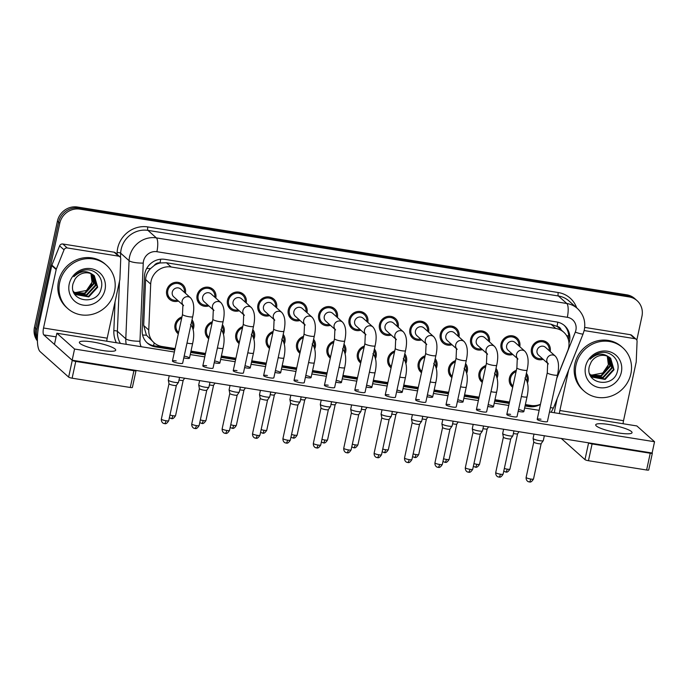 <?xml version="1.0" encoding="UTF-8"?>
<svg xmlns="http://www.w3.org/2000/svg" width="689" height="689" viewBox="0 0 689 689"><rect width="100%" height="100%" fill="white"/><g stroke="black" fill="none" stroke-linecap="round" stroke-linejoin="round"><path stroke-width="1.03" d="M496.011 368.426A9.879 9.284 -48.2 0 1 497.691 376.134A9.879 9.284 -48.2 0 1 497.113 377.942M482.283 382.429A9.879 9.284 -48.2 0 1 481.783 382.007A9.879 9.284 -48.2 0 1 479.027 373.154A9.879 9.284 -48.2 0 1 485.943 365.506M465.609 363.568A9.879 9.284 -48.2 0 1 467.288 371.276A9.879 9.284 -48.2 0 1 466.72 373.085M451.889 377.563A9.879 9.284 -48.2 0 1 451.381 377.15A9.879 9.284 -48.2 0 1 448.634 368.296A9.879 9.284 -48.2 0 1 455.541 360.648M435.215 358.711A9.879 9.284 -48.2 0 1 436.886 366.419A9.879 9.284 -48.2 0 1 436.318 368.227M421.487 372.706A9.879 9.284 -48.2 0 1 420.988 372.293A9.879 9.284 -48.2 0 1 418.232 363.439A9.879 9.284 -48.2 0 1 425.147 355.791M404.813 353.853A9.879 9.284 -48.2 0 1 406.493 361.561A9.879 9.284 -48.2 0 1 405.916 363.37M391.085 367.848A9.879 9.284 -48.2 0 1 390.585 367.435A9.879 9.284 -48.2 0 1 387.838 358.581A9.879 9.284 -48.2 0 1 394.745 350.934M374.411 348.987A9.879 9.284 -48.2 0 1 376.091 356.704A9.879 9.284 -48.2 0 1 375.522 358.504M360.692 362.991A9.879 9.284 -48.2 0 1 360.192 362.578A9.879 9.284 -48.2 0 1 357.436 353.715A9.879 9.284 -48.2 0 1 364.352 346.067M344.018 344.13A9.879 9.284 -48.2 0 1 345.697 351.846A9.879 9.284 -48.2 0 1 345.12 353.646M330.289 358.134A9.879 9.284 -48.2 0 1 329.79 357.72A9.879 9.284 -48.2 0 1 327.042 348.858A9.879 9.284 -48.2 0 1 333.95 341.21M313.616 339.272A9.879 9.284 -48.2 0 1 315.295 346.98A9.879 9.284 -48.2 0 1 314.727 348.789M299.896 353.276A9.879 9.284 -48.2 0 1 299.396 352.863A9.879 9.284 -48.2 0 1 296.64 344A9.879 9.284 -48.2 0 1 303.556 336.353M283.222 334.415A9.879 9.284 -48.2 0 1 284.901 342.123A9.879 9.284 -48.2 0 1 284.324 343.932M269.494 348.419A9.879 9.284 -48.2 0 1 268.994 347.997A9.879 9.284 -48.2 0 1 266.247 339.143A9.879 9.284 -48.2 0 1 273.154 331.495M252.82 329.557A9.879 9.284 -48.2 0 1 254.499 337.266A9.879 9.284 -48.2 0 1 253.931 339.074M239.1 343.561A9.879 9.284 -48.2 0 1 238.592 343.139A9.879 9.284 -48.2 0 1 235.845 334.286A9.879 9.284 -48.2 0 1 242.761 326.638M222.426 324.7A9.879 9.284 -48.2 0 1 224.106 332.408A9.879 9.284 -48.2 0 1 223.529 334.217M208.698 338.695A9.879 9.284 -48.2 0 1 208.199 338.282A9.879 9.284 -48.2 0 1 205.443 329.428A9.879 9.284 -48.2 0 1 212.358 321.78M192.024 319.842A9.879 9.284 -48.2 0 1 193.704 327.551A9.879 9.284 -48.2 0 1 193.135 329.359M178.305 333.838A9.879 9.284 -48.2 0 1 177.796 333.424A9.879 9.284 -48.2 0 1 175.049 324.571A9.879 9.284 -48.2 0 1 181.956 316.923M526.405 373.283A9.879 9.284 -48.2 0 1 528.084 380.991A9.879 9.284 -48.2 0 1 527.516 382.8M512.685 387.287A9.879 9.284 -48.2 0 1 512.177 386.865A9.879 9.284 -48.2 0 1 509.429 378.011A9.879 9.284 -48.2 0 1 516.337 370.363M512.814 354.473A9.879 9.284 -48.2 0 1 503.848 352.69A9.879 9.284 -48.2 0 1 501.092 343.837A9.879 9.284 -48.2 0 1 507.621 336.318A9.879 9.284 -48.2 0 1 517 337.963A9.879 9.284 -48.2 0 1 519.782 346.67M482.421 349.616A9.879 9.284 -48.2 0 1 473.446 347.833A9.879 9.284 -48.2 0 1 470.699 338.979A9.879 9.284 -48.2 0 1 477.227 331.461A9.879 9.284 -48.2 0 1 486.598 333.106A9.879 9.284 -48.2 0 1 489.379 341.813M452.018 344.758A9.879 9.284 -48.2 0 1 443.044 342.976A9.879 9.284 -48.2 0 1 440.297 334.122A9.879 9.284 -48.2 0 1 446.825 326.603A9.879 9.284 -48.2 0 1 456.204 328.24A9.879 9.284 -48.2 0 1 458.986 336.955M421.625 339.901A9.879 9.284 -48.2 0 1 412.651 338.118A9.879 9.284 -48.2 0 1 409.903 329.256A9.879 9.284 -48.2 0 1 416.432 321.746A9.879 9.284 -48.2 0 1 425.802 323.382A9.879 9.284 -48.2 0 1 428.584 332.098M391.223 335.035A9.879 9.284 -48.2 0 1 382.249 333.261A9.879 9.284 -48.2 0 1 379.501 324.398A9.879 9.284 -48.2 0 1 386.029 316.888A9.879 9.284 -48.2 0 1 395.408 318.525A9.879 9.284 -48.2 0 1 398.19 327.241M360.821 330.177A9.879 9.284 -48.2 0 1 351.855 328.403A9.879 9.284 -48.2 0 1 349.099 319.541A9.879 9.284 -48.2 0 1 355.636 312.031A9.879 9.284 -48.2 0 1 365.006 313.667A9.879 9.284 -48.2 0 1 367.788 322.383M330.427 325.32A9.879 9.284 -48.2 0 1 321.453 323.537A9.879 9.284 -48.2 0 1 318.706 314.684A9.879 9.284 -48.2 0 1 325.234 307.165A9.879 9.284 -48.2 0 1 334.613 308.81A9.879 9.284 -48.2 0 1 337.386 317.526M300.025 320.463A9.879 9.284 -48.2 0 1 291.059 318.68A9.879 9.284 -48.2 0 1 288.303 309.826A9.879 9.284 -48.2 0 1 294.84 302.307A9.879 9.284 -48.2 0 1 304.211 303.952A9.879 9.284 -48.2 0 1 306.993 312.668M269.632 315.605A9.879 9.284 -48.2 0 1 260.657 313.822A9.879 9.284 -48.2 0 1 257.91 304.969A9.879 9.284 -48.2 0 1 264.438 297.45A9.879 9.284 -48.2 0 1 273.817 299.095A9.879 9.284 -48.2 0 1 276.59 307.802M239.229 310.748A9.879 9.284 -48.2 0 1 230.264 308.965A9.879 9.284 -48.2 0 1 227.508 300.111A9.879 9.284 -48.2 0 1 234.045 292.592A9.879 9.284 -48.2 0 1 243.415 294.237A9.879 9.284 -48.2 0 1 246.197 302.945M208.836 305.89A9.879 9.284 -48.2 0 1 199.862 304.107A9.879 9.284 -48.2 0 1 197.114 295.254A9.879 9.284 -48.2 0 1 203.643 287.735A9.879 9.284 -48.2 0 1 213.013 289.371A9.879 9.284 -48.2 0 1 215.795 298.087M178.434 301.033A9.879 9.284 -48.2 0 1 169.468 299.25A9.879 9.284 -48.2 0 1 166.712 290.396A9.879 9.284 -48.2 0 1 173.24 282.878A9.879 9.284 -48.2 0 1 182.619 284.514A9.879 9.284 -48.2 0 1 185.401 293.23M543.216 359.331A9.879 9.284 -48.2 0 1 534.242 357.548A9.879 9.284 -48.2 0 1 531.495 348.694A9.879 9.284 -48.2 0 1 538.023 341.176A9.879 9.284 -48.2 0 1 547.393 342.821A9.879 9.284 -48.2 0 1 550.175 351.528M556.85 377.916L567.736 350.735A17.423 16.39 131.8 0 0 568.614 347.859A17.423 16.39 131.8 0 0 563.766 332.236A17.423 16.39 131.8 0 0 555.782 328.464L171.156 266.988A17.423 16.39 131.8 0 0 150.693 284.075L148.764 330.031A17.423 16.39 131.8 0 0 154 342.709A17.423 16.39 131.8 0 0 161.984 346.481L175.118 348.574M154.207 265.506A17.423 16.39 -48.2 0 1 160.287 262.948L159.994 262.905A5.805 5.46 131.8 0 0 154.207 265.506L150.521 268.598C147.515 271.699 145.879 275.342 145.603 279.536L143.674 325.484L146.447 335.198L154 342.709M561.165 329.919A5.805 5.46 131.8 0 0 557.022 326.362L556.729 326.31A17.423 16.39 -48.2 0 1 559.046 328.016L563.766 332.236M556.729 326.31L551.054 324.243L166.428 262.767L160.287 262.948M525.371 404.555L531.124 405.476A17.423 16.39 131.8 0 0 540.452 404.297A17.423 16.39 131.8 0 1 528.954 406.579L525.07 405.959M190.991 351.114L205.511 353.431M221.393 355.972L235.914 358.297M251.795 360.829L266.307 363.155M282.189 365.687L296.709 368.012M312.591 370.544L327.103 372.87M342.984 375.41L357.505 377.727M373.386 380.268L387.907 382.584M403.78 385.125L418.301 387.442M434.182 389.983L448.703 392.299M464.575 394.84L479.096 397.157M494.978 399.698L509.498 402.023M37.395 338.755A17.423 16.39 -48.2 0 1 36.81 329.463L59.771 223.27L58.591 222.22A17.423 16.39 -48.2 0 1 78.675 208.078L627.929 295.865A17.423 16.39 -48.2 0 1 635.913 299.637A17.423 16.39 -48.2 0 0 627.929 295.865L78.675 208.078A17.423 16.39 -48.2 0 0 58.591 222.22L35.63 328.412L58.591 222.22L57.411 221.16A17.423 16.39 -48.2 0 1 77.495 207.027L626.749 294.814A17.423 16.39 -48.2 0 1 634.733 298.578L637.092 300.688A17.423 16.39 -48.2 0 1 641.941 316.32L636.808 340.099M37.395 340.245A17.423 16.39 -48.2 0 1 35.63 328.412A17.423 16.39 -48.2 0 0 37.395 340.245M37.413 340.96A17.423 16.39 -48.2 0 1 34.45 327.361L57.411 221.16M568.985 343.225A17.423 16.39 131.8 0 0 569.493 341.356A17.423 16.39 131.8 0 0 564.644 325.733A17.423 16.39 131.8 0 0 556.66 321.961L164.895 259.348A17.423 16.39 131.8 0 0 144.423 276.435L142.158 330.427A17.423 16.39 131.8 0 0 147.394 343.105A17.423 16.39 131.8 0 0 155.378 346.877L174.808 349.978M564.041 325.217A17.423 16.39 -48.2 0 1 568.425 339.789M59.771 223.27A17.423 16.39 -48.2 0 1 79.855 209.137L629.109 296.916A17.423 16.39 -48.2 0 1 637.092 300.688M190.689 352.518L205.21 354.835M221.091 357.376L235.612 359.701M251.485 362.233L266.006 364.559M281.887 367.091L296.408 369.416M312.281 371.948L326.801 374.273M342.683 376.814L357.203 379.131M373.076 381.672L387.597 383.988M403.478 386.529L417.999 388.846M433.881 391.386L448.393 393.703M464.274 396.244L478.795 398.561M494.676 401.101L509.188 403.427M174.989 349.142L154.198 345.818A17.423 16.39 -48.2 0 1 146.817 342.562M532.313 405.623A17.423 16.39 -48.2 0 1 527.774 405.528L525.251 405.123M509.369 402.591L494.857 400.266M478.976 397.725L464.455 395.408M448.573 392.868L434.061 390.551M418.18 388.01L403.659 385.694M387.778 383.153L373.257 380.836M357.384 378.295L342.864 375.979M326.982 373.438L312.462 371.113M296.589 368.581L282.068 366.255M266.187 363.723L251.666 361.398M235.793 358.857L221.272 356.54M205.391 354L190.87 351.683M547.789 363.413L538.514 355.136A5.228 4.918 -48.2 0 1 540.52 346.472A5.228 4.918 -48.2 0 1 545.481 347.342L555.334 356.135A5.228 4.918 -48.2 0 0 547.746 363.258M542.226 358.452A8.716 8.19 -48.2 0 1 535.017 356.687A8.716 8.19 -48.2 0 1 532.588 348.867A8.716 8.19 -48.2 0 1 538.35 342.235A8.716 8.19 -48.2 0 1 546.627 343.682A8.716 8.19 -48.2 0 1 549.193 350.649M544.362 435.689L543.311 440.572A5.228 0.922 -167.8 0 1 543.276 440.633A5.228 0.922 -167.8 0 1 539.521 440.65A5.228 0.922 -167.8 0 1 533.26 438.678A5.228 0.922 -167.8 0 1 533.088 438.428A5.228 0.922 -167.8 0 1 533.088 438.359L534.018 434.036M529.04 481.835A3.772 1.102 -80.9 0 0 529.23 481.93A3.772 1.102 -80.9 0 0 530.78 479.053A3.772 0.663 -167.8 0 0 533.51 478.993L541.158 443.638A3.772 0.663 -167.8 0 1 541.141 443.664A3.772 0.663 -167.8 0 1 538.428 443.673A3.772 0.663 -167.8 0 1 533.906 442.252A3.772 0.663 -167.8 0 1 533.786 442.071A3.772 0.663 -167.8 0 1 533.786 442.019M509.696 383.093L512.952 386.004A8.716 8.19 -48.2 0 1 512.952 386.004A8.716 8.19 -48.2 0 1 510.523 378.183A8.716 8.19 -48.2 0 1 516.061 371.638M526.069 374.842A8.716 8.19 -48.2 0 1 526.99 380.819A8.716 8.19 -48.2 0 1 526.947 380.991M505.459 471.922A3.772 1.102 -80.9 0 0 505.648 472.017A3.772 1.102 -80.9 0 0 507.207 469.149A3.772 0.663 -167.8 0 0 509.938 469.088L517.585 433.734A3.772 0.663 -167.8 0 1 517.568 433.751A3.772 0.663 -167.8 0 1 514.855 433.769A3.772 0.663 -167.8 0 1 513.391 433.476M517.387 358.556L508.12 350.279A5.228 4.918 -48.2 0 1 510.118 341.615A5.228 4.918 -48.2 0 1 515.088 342.476L524.932 351.278A5.228 4.918 -48.2 0 0 517.353 358.401M511.832 353.595A8.716 8.19 -48.2 0 1 504.615 351.829A8.716 8.19 -48.2 0 1 502.195 344.009A8.716 8.19 -48.2 0 1 507.957 337.377A8.716 8.19 -48.2 0 1 516.225 338.824A8.716 8.19 -48.2 0 1 518.791 345.792M513.96 430.832L512.909 435.715A5.228 0.922 -167.8 0 1 512.883 435.775A5.228 0.922 -167.8 0 1 509.128 435.792A5.228 0.922 -167.8 0 1 502.858 433.82A5.228 0.922 -167.8 0 1 502.686 433.57A5.228 0.922 -167.8 0 1 502.686 433.502L503.625 429.178M498.638 476.977A3.772 1.102 -80.9 0 0 498.827 477.072A3.772 1.102 -80.9 0 0 500.386 474.196A3.772 0.663 -167.8 0 0 503.116 474.135L510.756 438.781A3.772 0.663 -167.8 0 1 510.747 438.807A3.772 0.663 -167.8 0 1 508.034 438.815A3.772 0.663 -167.8 0 1 503.504 437.394A3.772 0.663 -167.8 0 1 503.383 437.214A3.772 0.663 -167.8 0 1 503.383 437.162M486.994 353.698L477.718 345.422A5.228 4.918 -48.2 0 1 479.725 336.749A5.228 4.918 -48.2 0 1 484.686 337.619L494.538 346.421A5.228 4.918 -48.2 0 0 486.951 353.543M481.43 348.729A8.716 8.19 -48.2 0 1 474.221 346.963A8.716 8.19 -48.2 0 1 471.793 339.152A8.716 8.19 -48.2 0 1 477.555 332.52A8.716 8.19 -48.2 0 1 485.831 333.967A8.716 8.19 -48.2 0 1 488.398 340.934M483.566 425.974L482.507 430.849A5.228 0.922 -167.8 0 1 482.481 430.918A5.228 0.922 -167.8 0 1 478.726 430.935A5.228 0.922 -167.8 0 1 472.465 428.963A5.228 0.922 -167.8 0 1 472.292 428.713A5.228 0.922 -167.8 0 1 472.292 428.644L473.222 424.321M480.362 433.898A3.772 0.663 -167.8 0 1 480.345 433.949A3.772 0.663 -167.8 0 1 477.632 433.958A3.772 0.663 -167.8 0 1 473.11 432.528A3.772 0.663 -167.8 0 1 472.981 432.356A3.772 0.663 -167.8 0 1 472.981 432.304M456.592 348.841L447.325 340.564A5.228 4.918 -48.2 0 1 449.323 331.891A5.228 4.918 -48.2 0 1 454.284 332.761L464.136 341.563A5.228 4.918 -48.2 0 0 456.557 348.686M451.028 343.871A8.716 8.19 -48.2 0 1 443.819 342.106A8.716 8.19 -48.2 0 1 441.391 334.294A8.716 8.19 -48.2 0 1 447.161 327.663A8.716 8.19 -48.2 0 1 455.429 329.109A8.716 8.19 -48.2 0 1 457.996 336.077M453.164 421.117L452.113 425.991A5.228 0.922 -167.8 0 1 452.087 426.06A5.228 0.922 -167.8 0 1 448.332 426.078A5.228 0.922 -167.8 0 1 442.062 424.097A5.228 0.922 -167.8 0 1 441.89 423.856A5.228 0.922 -167.8 0 1 441.89 423.787L442.829 419.463M449.969 429.04A3.772 0.663 -167.8 0 1 449.951 429.083A3.772 0.663 -167.8 0 1 447.239 429.101A3.772 0.663 -167.8 0 1 442.708 427.671A3.772 0.663 -167.8 0 1 442.588 427.499A3.772 0.663 -167.8 0 1 442.588 427.447M426.198 343.983L416.923 335.707A5.228 4.918 -48.2 0 1 418.929 327.034A5.228 4.918 -48.2 0 1 423.89 327.904L433.743 336.706A5.228 4.918 -48.2 0 0 426.155 343.828M420.634 339.014A8.716 8.19 -48.2 0 1 413.426 337.248A8.716 8.19 -48.2 0 1 410.997 329.437A8.716 8.19 -48.2 0 1 416.759 322.805A8.716 8.19 -48.2 0 1 425.027 324.252A8.716 8.19 -48.2 0 1 427.602 331.22M422.77 416.259L421.711 421.134A5.228 0.922 -167.8 0 1 421.685 421.203A5.228 0.922 -167.8 0 1 417.93 421.22A5.228 0.922 -167.8 0 1 411.669 419.239A5.228 0.922 -167.8 0 1 411.497 418.998A5.228 0.922 -167.8 0 1 411.497 418.929L412.427 414.606M419.567 424.183A3.772 0.663 -167.8 0 1 419.549 424.226A3.772 0.663 -167.8 0 1 416.836 424.243A3.772 0.663 -167.8 0 1 412.315 422.813A3.772 0.663 -167.8 0 1 412.186 422.641A3.772 0.663 -167.8 0 1 412.186 422.59M479.294 378.235L482.558 381.146A8.716 8.19 -48.2 0 1 480.13 373.326A8.716 8.19 -48.2 0 1 485.667 366.781M495.675 369.984A8.716 8.19 -48.2 0 1 496.588 375.961A8.716 8.19 -48.2 0 1 496.545 376.134M487.192 428.851A3.772 0.663 -167.8 0 1 487.166 428.894A3.772 0.663 -167.8 0 1 484.453 428.911A3.772 0.663 -167.8 0 1 482.998 428.618M448.901 373.378L452.156 376.289A8.716 8.19 -48.2 0 1 452.156 376.289A8.716 8.19 -48.2 0 1 449.728 368.469A8.716 8.19 -48.2 0 1 455.265 361.923M465.273 365.127A8.716 8.19 -48.2 0 1 466.195 371.104A8.716 8.19 -48.2 0 1 466.152 371.276M456.79 423.993A3.772 0.663 -167.8 0 1 456.773 424.036A3.772 0.663 -167.8 0 1 454.06 424.045A3.772 0.663 -167.8 0 1 452.595 423.761M418.499 368.512L421.763 371.423A8.716 8.19 -48.2 0 1 421.763 371.423A8.716 8.19 -48.2 0 1 419.334 363.611A8.716 8.19 -48.2 0 1 424.872 357.066M434.871 360.269A8.716 8.19 -48.2 0 1 435.792 366.247A8.716 8.19 -48.2 0 1 435.749 366.419M426.396 419.136A3.772 0.663 -167.8 0 1 426.37 419.179A3.772 0.663 -167.8 0 1 423.657 419.188A3.772 0.663 -167.8 0 1 422.202 418.903M576.004 365.041A29.041 27.31 -48.2 0 1 595.218 342.933A29.041 27.31 -48.2 0 1 622.787 347.756A29.041 27.31 -48.2 0 1 630.874 373.808A29.041 27.31 -48.2 0 1 611.668 395.917A29.041 27.31 -48.2 0 1 584.1 391.085A29.041 27.31 -48.2 0 1 576.004 365.041M584.1 391.085L582.92 390.034A29.041 27.31 -48.2 0 1 574.824 363.981A29.041 27.31 -48.2 0 1 594.039 341.873A29.041 27.31 -48.2 0 1 621.607 346.705L622.787 347.756M607.302 356.196A13.134 12.35 -48.2 0 1 608.723 360.933L608.404 364.748L602.806 372.999L591.05 375.247M591.989 376.797L604.658 379.01L613.537 369.338L610.411 358.047M589.655 373.8L592.402 377.167L605.123 379.432L614.002 369.76L610.652 358.254L608.516 356.764C602.453 352.656 596.338 353.483 590.172 359.245C593.126 355.541 596.889 353.302 601.463 352.527C611.634 350.882 620.634 360.95 617.473 371.061C613.959 388.82 584.358 384.453 589.388 366.143L591.196 362.009A13.134 12.35 -48.2 0 1 608.516 356.764M591.119 375.884L602.78 377.339L611.66 367.668L609.403 357.29M591.326 376.125L603.254 377.761L612.133 368.09L609.67 357.47M590.335 374.885L600.911 375.669L609.791 365.997L608.292 356.644M590.525 375.143L601.376 376.082L610.256 366.41L608.585 356.799M608.723 360.933L607.388 356.222M621.332 372.284A18.939 17.811 -48.2 0 1 599.499 387.649A18.939 17.811 -48.2 0 1 585.555 366.565A18.939 17.811 -48.2 0 1 607.379 351.201A18.939 17.811 -48.2 0 1 621.332 372.284M59.676 282.516A29.041 27.31 -48.2 0 1 78.882 260.408A29.041 27.31 -48.2 0 1 106.459 265.231A29.041 27.31 -48.2 0 1 114.546 291.283A29.041 27.31 -48.2 0 1 95.34 313.392A29.041 27.31 -48.2 0 1 67.763 308.56A29.041 27.31 -48.2 0 1 59.676 282.516M67.763 308.56L66.583 307.509A29.041 27.31 -48.2 0 1 58.496 281.457A29.041 27.31 -48.2 0 1 77.702 259.357A29.041 27.31 -48.2 0 1 105.279 264.18L106.459 265.231M90.974 273.671A13.134 12.35 -48.2 0 1 92.386 278.408L92.068 282.223L86.478 290.482L74.713 292.722M75.661 294.272L88.321 296.485L97.201 286.813L94.083 275.522M73.318 291.275L76.074 294.642L88.795 296.907L97.674 287.235L94.324 275.729L92.18 274.239C86.125 270.131 80.01 270.958 73.844 276.72C76.798 273.016 80.561 270.777 85.135 270.002C95.297 268.357 104.306 278.425 101.145 288.545C97.623 306.295 68.022 301.928 73.06 283.618L74.86 279.484A13.134 12.35 -48.2 0 1 92.18 274.239M74.791 293.368L86.452 294.814L95.332 285.143L93.075 274.773M74.998 293.6L86.917 295.236L95.797 285.565L93.334 274.945M73.999 292.36L84.575 293.144L93.454 283.472L91.964 274.119M74.188 292.618L85.048 293.566L93.928 283.885L92.248 274.274M92.386 278.408L91.051 273.705M105.004 289.759A18.939 17.811 -48.2 0 1 83.171 305.124A18.939 17.811 -48.2 0 1 69.219 284.04A18.939 17.811 -48.2 0 1 91.051 268.676A18.939 17.811 -48.2 0 1 105.004 289.759M584.169 330.565L634.87 338.669L630.444 334.716A2.902 2.73 -48.2 0 1 631.779 335.345L636.197 339.298A2.902 2.73 131.8 0 0 634.87 338.669M584.703 327.404L630.444 334.716M557.143 398.742L555.446 406.579A23.237 6.769 -80.9 0 0 554.369 412.754M652.345 453.198L648.719 469.967A2.902 0.508 -167.8 0 1 646.618 470.01L650.244 453.241A2.902 0.508 12.2 0 0 652.345 453.198A2.902 0.508 12.2 0 0 652.25 453.026L72.156 360.218L54.457 344.414L56.868 333.235L74.567 349.039L654.55 441.735L636.851 425.94L549.486 411.97M588.458 460.717A2.902 0.508 -167.8 0 1 584.978 459.615L588.604 442.846A2.902 0.508 12.2 0 0 592.084 443.949L588.458 460.717L646.618 470.01M561.199 438.385L584.978 459.615M592.084 443.949L650.244 453.241M559.459 413.564A5.805 1.697 99.1 0 1 559.873 410.523L568.614 370.079M623.114 423.735A5.805 1.697 99.1 0 1 623.519 420.703L636.154 362.259A2.902 2.73 131.8 0 0 636.223 361.768L637.075 341.408A2.902 2.73 131.8 0 0 636.197 339.298M67.238 247.945A2.902 2.73 131.8 0 0 64.034 249.823L56.326 269.08A2.902 2.73 131.8 0 0 56.179 269.563L51.753 265.609A2.902 2.73 -48.2 0 1 51.899 265.127L59.607 245.87A2.902 2.73 -48.2 0 1 62.811 243.992L67.238 247.945L118.542 256.144L114.116 252.191A2.902 2.73 -48.2 0 1 115.442 252.82L119.869 256.773A2.902 2.73 131.8 0 0 118.542 256.144M62.811 243.992L114.116 252.191M51.753 265.609L39.118 324.054A23.237 6.769 -80.9 0 0 40.177 351.674L68.642 377.09L72.267 360.33L43.803 334.906A5.805 1.697 99.1 0 1 43.536 328.007L56.179 269.563M136.017 370.673L132.391 387.442A2.902 0.508 -167.8 0 1 130.29 387.485L133.916 370.716A2.902 0.508 12.2 0 0 136.017 370.673A2.902 0.508 12.2 0 0 135.922 370.501L135.802 370.389M72.267 360.33A2.902 0.508 12.2 0 0 75.756 361.424L72.13 378.192L130.29 387.485M72.13 378.192A2.902 0.508 -167.8 0 1 68.642 377.09M75.756 361.424L133.916 370.716M106.778 341.219A5.805 1.697 99.1 0 1 107.191 338.178L119.826 279.734A2.902 2.73 131.8 0 0 119.886 279.243L120.739 258.883A2.902 2.73 131.8 0 0 119.869 256.773M183.799 357.875A5.228 0.922 12.2 0 0 185.685 358.237A5.228 0.922 12.2 0 0 189.475 358.159A5.228 0.922 12.2 0 0 184.187 356.075M214.201 362.733A5.228 0.922 12.2 0 0 216.088 363.094A5.228 0.922 12.2 0 0 219.869 363.017A5.228 0.922 12.2 0 0 214.589 360.941M244.604 367.59A5.228 0.922 12.2 0 0 246.481 367.952A5.228 0.922 12.2 0 0 250.271 367.874A5.228 0.922 12.2 0 0 244.991 365.799M274.997 372.448A5.228 0.922 12.2 0 0 276.883 372.818A5.228 0.922 12.2 0 0 280.664 372.732A5.228 0.922 12.2 0 0 275.385 370.656M305.399 377.305A5.228 0.922 12.2 0 0 307.285 377.675A5.228 0.922 12.2 0 0 311.066 377.589A5.228 0.922 12.2 0 0 305.787 375.514M178.864 363.292A5.228 0.922 12.2 0 0 182.645 363.206L192.713 316.647A5.228 0.922 -167.8 0 1 188.932 316.733A5.228 0.922 -167.8 0 1 188.622 316.682A5.228 0.922 -167.8 0 1 182.499 314.442L172.431 361.002A5.228 0.922 12.2 0 0 178.864 363.292M209.267 368.15A5.228 0.922 12.2 0 0 213.047 368.064L223.115 321.513A5.228 0.922 -167.8 0 1 219.335 321.591A5.228 0.922 -167.8 0 1 219.016 321.539A5.228 0.922 -167.8 0 1 212.892 319.3L202.824 365.859A5.228 0.922 12.2 0 0 209.267 368.15M239.66 373.007A5.228 0.922 12.2 0 0 243.45 372.93L253.509 326.371A5.228 0.922 -167.8 0 1 249.728 326.448A5.228 0.922 -167.8 0 1 249.418 326.397A5.228 0.922 -167.8 0 1 243.295 324.157L233.226 370.716A5.228 0.922 12.2 0 0 239.66 373.007M270.062 377.865A5.228 0.922 12.2 0 0 273.843 377.787L283.911 331.228A5.228 0.922 -167.8 0 1 280.13 331.306A5.228 0.922 -167.8 0 1 279.812 331.254A5.228 0.922 -167.8 0 1 273.688 329.015L263.62 375.574A5.228 0.922 12.2 0 0 270.062 377.865M300.456 382.722A5.228 0.922 12.2 0 0 304.245 382.645L314.305 336.086A5.228 0.922 -167.8 0 1 310.524 336.163A5.228 0.922 -167.8 0 1 310.214 336.111A5.228 0.922 -167.8 0 1 304.09 333.872L294.022 380.431A5.228 0.922 12.2 0 0 300.456 382.722M335.793 382.162A5.228 0.922 12.2 0 0 337.679 382.533A5.228 0.922 12.2 0 0 341.46 382.447A5.228 0.922 12.2 0 0 336.18 380.371M366.195 387.02A5.228 0.922 12.2 0 0 368.081 387.39A5.228 0.922 12.2 0 0 371.862 387.313A5.228 0.922 12.2 0 0 366.582 385.229M396.588 391.877A5.228 0.922 12.2 0 0 398.475 392.248A5.228 0.922 12.2 0 0 402.255 392.17A5.228 0.922 12.2 0 0 396.976 390.086M330.858 387.58A5.228 0.922 12.2 0 0 334.639 387.502L344.707 340.943A5.228 0.922 -167.8 0 1 340.926 341.021A5.228 0.922 -167.8 0 1 340.616 340.969A5.228 0.922 -167.8 0 1 334.484 338.73L324.424 385.289A5.228 0.922 12.2 0 0 330.858 387.58M361.26 392.437A5.228 0.922 12.2 0 0 365.041 392.36L375.109 345.8A5.228 0.922 -167.8 0 1 371.319 345.878A5.228 0.922 -167.8 0 1 371.009 345.826A5.228 0.922 -167.8 0 1 364.886 343.596L354.818 390.146A5.228 0.922 12.2 0 0 361.26 392.437M426.991 396.735A5.228 0.922 12.2 0 0 428.877 397.105A5.228 0.922 12.2 0 0 432.658 397.028A5.228 0.922 12.2 0 0 427.378 394.943M457.384 401.601A5.228 0.922 12.2 0 0 459.27 401.963A5.228 0.922 12.2 0 0 463.06 401.885A5.228 0.922 12.2 0 0 457.772 399.801M487.786 406.458A5.228 0.922 12.2 0 0 489.672 406.82A5.228 0.922 12.2 0 0 493.453 406.743A5.228 0.922 12.2 0 0 488.174 404.667M422.056 402.161A5.228 0.922 12.2 0 0 425.836 402.075L435.904 355.515A5.228 0.922 -167.8 0 1 432.115 355.602A5.228 0.922 -167.8 0 1 431.805 355.55A5.228 0.922 -167.8 0 1 425.681 353.311L415.613 399.87A5.228 0.922 12.2 0 0 422.056 402.161M452.449 407.018A5.228 0.922 12.2 0 0 456.23 406.932L466.298 360.373A5.228 0.922 -167.8 0 1 462.517 360.459A5.228 0.922 -167.8 0 1 462.207 360.407A5.228 0.922 -167.8 0 1 456.084 358.168L446.016 404.727A5.228 0.922 12.2 0 0 452.449 407.018M482.851 411.876A5.228 0.922 12.2 0 0 486.632 411.798L496.7 365.239A5.228 0.922 -167.8 0 1 492.919 365.316A5.228 0.922 -167.8 0 1 492.601 365.265A5.228 0.922 -167.8 0 1 486.477 363.025L476.409 409.585A5.228 0.922 12.2 0 0 482.851 411.876M513.245 416.733A5.228 0.922 12.2 0 0 517.026 416.656L527.094 370.096A5.228 0.922 -167.8 0 1 523.313 370.174A5.228 0.922 -167.8 0 1 523.003 370.122A5.228 0.922 -167.8 0 1 516.879 367.883L506.811 414.442A5.228 0.922 12.2 0 0 513.245 416.733M391.653 397.295A5.228 0.922 12.2 0 0 395.434 397.217L405.502 350.658A5.228 0.922 -167.8 0 1 401.721 350.744A5.228 0.922 -167.8 0 1 401.411 350.692A5.228 0.922 -167.8 0 1 395.279 348.453L385.22 395.012A5.228 0.922 12.2 0 0 391.653 397.295M518.188 411.316A5.228 0.922 12.2 0 0 520.066 411.686A5.228 0.922 12.2 0 0 523.855 411.6A5.228 0.922 12.2 0 0 518.567 409.524M543.647 421.59A5.228 0.922 12.2 0 0 547.428 421.513L557.496 374.954A5.228 0.922 -167.8 0 1 553.715 375.031A5.228 0.922 -167.8 0 1 553.396 374.98A5.228 0.922 -167.8 0 1 547.273 372.74L537.205 419.3A5.228 0.922 12.2 0 0 543.647 421.59M102.265 350.443A18.586 3.264 12.2 0 0 115.718 350.158A18.586 3.264 12.2 0 0 92.826 342.011A18.586 3.264 12.2 0 0 79.373 342.295A18.586 3.264 12.2 0 0 102.265 350.443M618.593 432.968A18.586 3.264 12.2 0 0 632.046 432.675A18.586 3.264 12.2 0 0 609.154 424.536A18.586 3.264 12.2 0 0 595.709 424.82A18.586 3.264 12.2 0 0 618.593 432.968M176.212 360.915A5.228 0.922 12.2 0 0 172.431 361.002M237.007 370.639A5.228 0.922 12.2 0 0 233.226 370.716M297.803 380.354A5.228 0.922 12.2 0 0 294.022 380.431M328.205 385.211A5.228 0.922 12.2 0 0 324.424 385.289M449.796 404.641A5.228 0.922 12.2 0 0 446.016 404.727M510.592 414.365A5.228 0.922 12.2 0 0 506.811 414.442M539.151 410.317L524.63 408M508.749 405.459L494.228 403.143M478.355 400.602L463.835 398.285M447.953 395.744L433.433 393.428M417.56 390.887L403.039 388.562M387.158 386.029L372.637 383.704M356.764 381.172L342.244 378.847M326.362 376.315L311.841 373.989M295.96 371.449L281.448 369.132M265.566 366.591L251.046 364.274M235.164 361.734L220.652 359.417M204.771 356.876L190.25 354.559M174.369 352.019L56.868 333.235M540.994 419.222A5.228 0.922 12.2 0 0 537.205 419.3M389.001 394.926A5.228 0.922 12.2 0 0 385.22 395.012M480.199 409.507A5.228 0.922 12.2 0 0 476.409 409.585M419.394 399.784A5.228 0.922 12.2 0 0 415.613 399.87M358.599 390.069A5.228 0.922 12.2 0 0 354.818 390.146M267.41 375.496A5.228 0.922 12.2 0 0 263.62 375.574M206.614 365.781A5.228 0.922 12.2 0 0 202.824 365.859M654.55 441.735L652.13 452.914M74.567 349.039L72.156 360.218M395.796 339.126L386.529 330.849A5.228 4.918 -48.2 0 1 388.527 322.176A5.228 4.918 -48.2 0 1 393.488 323.046L403.341 331.84A5.228 4.918 -48.2 0 0 395.762 338.971M390.232 334.156A8.716 8.19 -48.2 0 1 383.024 332.391A8.716 8.19 -48.2 0 1 380.595 324.579A8.716 8.19 -48.2 0 1 386.357 317.948A8.716 8.19 -48.2 0 1 394.633 319.395A8.716 8.19 -48.2 0 1 397.2 326.362M392.368 411.402L391.318 416.277A5.228 0.922 -167.8 0 1 391.292 416.345A5.228 0.922 -167.8 0 1 387.537 416.354A5.228 0.922 -167.8 0 1 381.267 414.382A5.228 0.922 -167.8 0 1 381.095 414.141A5.228 0.922 -167.8 0 1 381.095 414.072L382.033 409.748M378.786 454.766A3.772 0.663 -167.8 0 0 381.525 454.706L389.164 419.351A3.772 0.663 -167.8 0 1 389.147 419.368A3.772 0.663 -167.8 0 1 386.443 419.386A3.772 0.663 -167.8 0 1 381.913 417.956A3.772 0.663 -167.8 0 1 381.792 417.775A3.772 0.663 -167.8 0 1 381.792 417.732L374.144 453.112C373.869 456.592 376.616 457.625 376.289 457.35L377.236 457.634A3.772 1.102 -80.9 0 0 378.786 454.766A3.772 0.663 -167.8 0 1 374.144 453.112M365.403 334.268L356.127 325.983A5.228 4.918 -48.2 0 1 358.134 317.319A5.228 4.918 -48.2 0 1 363.094 318.189L372.947 326.982A5.228 4.918 -48.2 0 0 365.359 334.113M359.839 329.299A8.716 8.19 -48.2 0 1 352.63 327.533A8.716 8.19 -48.2 0 1 350.201 319.722A8.716 8.19 -48.2 0 1 355.963 313.09A8.716 8.19 -48.2 0 1 364.231 314.537A8.716 8.19 -48.2 0 1 366.798 321.496M361.975 406.544L360.915 411.419A5.228 0.922 -167.8 0 1 360.89 411.479A5.228 0.922 -167.8 0 1 357.135 411.497A5.228 0.922 -167.8 0 1 350.873 409.524A5.228 0.922 -167.8 0 1 350.701 409.283A5.228 0.922 -167.8 0 1 350.701 409.206L351.631 404.891M348.393 449.9A3.772 0.663 -167.8 0 0 351.123 449.848L358.771 414.494A3.772 0.663 -167.8 0 1 358.754 414.511A3.772 0.663 -167.8 0 1 356.041 414.528A3.772 0.663 -167.8 0 1 351.519 413.099A3.772 0.663 -167.8 0 1 351.39 412.918A3.772 0.663 -167.8 0 1 351.39 412.866L343.742 448.246C343.475 451.734 346.222 452.768 345.895 452.492L346.834 452.776A3.772 1.102 -80.9 0 0 348.393 449.9A3.772 0.663 -167.8 0 1 343.742 448.246M335 329.402L325.733 321.126A5.228 4.918 -48.2 0 1 327.731 312.462A5.228 4.918 -48.2 0 1 332.692 313.331L342.545 322.125A5.228 4.918 -48.2 0 0 334.966 329.247M329.437 324.441A8.716 8.19 -48.2 0 1 322.228 322.676A8.716 8.19 -48.2 0 1 319.799 314.856A8.716 8.19 -48.2 0 1 325.561 308.224A8.716 8.19 -48.2 0 1 333.838 309.68A8.716 8.19 -48.2 0 1 336.404 316.639M331.573 401.687L330.522 406.562A5.228 0.922 -167.8 0 1 330.487 406.622A5.228 0.922 -167.8 0 1 326.741 406.639A5.228 0.922 -167.8 0 1 320.471 404.667A5.228 0.922 -167.8 0 1 320.299 404.417A5.228 0.922 -167.8 0 1 320.299 404.348L321.238 400.033M328.377 409.611A3.772 0.663 -167.8 0 1 328.352 409.654A3.772 0.663 -167.8 0 1 325.647 409.662A3.772 0.663 -167.8 0 1 321.117 408.241A3.772 0.663 -167.8 0 1 320.996 408.06A3.772 0.663 -167.8 0 1 320.996 408.009L313.349 443.389C313.073 446.877 315.82 447.91 315.493 447.635L316.44 447.919A3.772 1.102 -80.9 0 0 317.991 445.042A3.772 0.663 -167.8 0 1 313.349 443.389M391.369 366.574A8.716 8.19 -48.2 0 1 391.361 366.565A8.716 8.19 -48.2 0 1 388.932 358.754A8.716 8.19 -48.2 0 1 394.47 352.208M404.477 355.412A8.716 8.19 -48.2 0 1 405.39 361.38A8.716 8.19 -48.2 0 1 405.356 361.561M395.994 414.27A3.772 0.663 -167.8 0 1 395.977 414.322A3.772 0.663 -167.8 0 1 393.264 414.33A3.772 0.663 -167.8 0 1 391.8 414.046M357.703 358.797L360.958 361.708A8.716 8.19 -48.2 0 1 360.958 361.708A8.716 8.19 -48.2 0 1 358.538 353.896A8.716 8.19 -48.2 0 1 364.076 347.351M374.075 350.546A8.716 8.19 -48.2 0 1 374.997 356.523A8.716 8.19 -48.2 0 1 374.954 356.704M365.592 409.412A3.772 0.663 -167.8 0 1 365.575 409.464A3.772 0.663 -167.8 0 1 362.862 409.473A3.772 0.663 -167.8 0 1 361.398 409.18M327.301 353.939L330.565 356.85A8.716 8.19 -48.2 0 1 330.565 356.85A8.716 8.19 -48.2 0 1 328.136 349.039A8.716 8.19 -48.2 0 1 333.674 342.493M343.682 345.689A8.716 8.19 -48.2 0 1 344.595 351.666A8.716 8.19 -48.2 0 1 344.56 351.846M323.072 442.769A3.772 1.102 -80.9 0 0 323.262 442.863A3.772 1.102 -80.9 0 0 324.812 439.995A3.772 0.663 -167.8 0 0 327.551 439.935L335.19 404.581A3.772 0.663 -167.8 0 1 335.173 404.607A3.772 0.663 -167.8 0 1 332.468 404.615A3.772 0.663 -167.8 0 1 331.004 404.322M304.598 324.545L295.331 316.268A5.228 4.918 -48.2 0 1 297.329 307.604A5.228 4.918 -48.2 0 1 302.299 308.474L312.151 317.267A5.228 4.918 -48.2 0 0 304.564 324.39M299.043 319.584A8.716 8.19 -48.2 0 1 291.835 317.818A8.716 8.19 -48.2 0 1 289.406 309.998A8.716 8.19 -48.2 0 1 295.168 303.367A8.716 8.19 -48.2 0 1 303.436 304.814A8.716 8.19 -48.2 0 1 306.002 311.781M301.179 396.821L300.12 401.704A5.228 0.922 -167.8 0 1 300.094 401.765A5.228 0.922 -167.8 0 1 296.339 401.782A5.228 0.922 -167.8 0 1 290.069 399.809A5.228 0.922 -167.8 0 1 289.905 399.56A5.228 0.922 -167.8 0 1 289.905 399.491L290.836 395.176M297.975 404.753A3.772 0.663 -167.8 0 1 297.958 404.796A3.772 0.663 -167.8 0 1 295.245 404.805A3.772 0.663 -167.8 0 1 290.724 403.384A3.772 0.663 -167.8 0 1 290.594 403.203A3.772 0.663 -167.8 0 1 290.594 403.151M274.205 319.687L264.938 311.411A5.228 4.918 -48.2 0 1 266.936 302.747A5.228 4.918 -48.2 0 1 271.897 303.616L281.749 312.41A5.228 4.918 -48.2 0 0 274.17 319.532M268.641 314.727A8.716 8.19 -48.2 0 1 261.432 312.961A8.716 8.19 -48.2 0 1 259.004 305.141A8.716 8.19 -48.2 0 1 264.765 298.509A8.716 8.19 -48.2 0 1 273.042 299.956A8.716 8.19 -48.2 0 1 275.609 306.924M270.777 391.963L269.726 396.847A5.228 0.922 -167.8 0 1 269.692 396.907A5.228 0.922 -167.8 0 1 265.937 396.924A5.228 0.922 -167.8 0 1 259.675 394.952A5.228 0.922 -167.8 0 1 259.503 394.702A5.228 0.922 -167.8 0 1 259.503 394.633L260.433 390.31M267.582 399.887A3.772 0.663 -167.8 0 1 267.556 399.939A3.772 0.663 -167.8 0 1 264.843 399.947A3.772 0.663 -167.8 0 1 260.321 398.526A3.772 0.663 -167.8 0 1 260.201 398.345A3.772 0.663 -167.8 0 1 260.201 398.294M243.803 314.83L234.536 306.553A5.228 4.918 -48.2 0 1 236.534 297.889A5.228 4.918 -48.2 0 1 241.503 298.75L251.356 307.552A5.228 4.918 -48.2 0 0 243.768 314.675M238.248 309.869A8.716 8.19 -48.2 0 1 231.03 308.104A8.716 8.19 -48.2 0 1 228.61 300.283A8.716 8.19 -48.2 0 1 234.372 293.652A8.716 8.19 -48.2 0 1 242.64 295.099A8.716 8.19 -48.2 0 1 245.206 302.066M240.383 387.106L239.324 391.989A5.228 0.922 -167.8 0 1 239.298 392.05A5.228 0.922 -167.8 0 1 235.543 392.067A5.228 0.922 -167.8 0 1 229.273 390.095A5.228 0.922 -167.8 0 1 229.101 389.845A5.228 0.922 -167.8 0 1 229.101 389.776L230.04 385.452M237.18 395.03A3.772 0.663 -167.8 0 1 237.162 395.081A3.772 0.663 -167.8 0 1 234.449 395.09A3.772 0.663 -167.8 0 1 229.919 393.66A3.772 0.663 -167.8 0 1 229.799 393.488A3.772 0.663 -167.8 0 1 229.799 393.436M213.409 309.972L204.133 301.696A5.228 4.918 -48.2 0 1 206.14 293.023A5.228 4.918 -48.2 0 1 211.101 293.893L220.954 302.695A5.228 4.918 -48.2 0 0 213.366 309.817M207.845 305.003A8.716 8.19 -48.2 0 1 200.637 303.238A8.716 8.19 -48.2 0 1 198.208 295.426A8.716 8.19 -48.2 0 1 203.97 288.794A8.716 8.19 -48.2 0 1 212.246 290.241A8.716 8.19 -48.2 0 1 214.813 297.209M209.981 382.249L208.931 387.123A5.228 0.922 -167.8 0 1 208.896 387.192A5.228 0.922 -167.8 0 1 205.141 387.209A5.228 0.922 -167.8 0 1 198.88 385.237A5.228 0.922 -167.8 0 1 198.708 384.987A5.228 0.922 -167.8 0 1 198.708 384.918L199.638 380.595M194.66 428.386A3.772 1.102 -80.9 0 0 194.849 428.48A3.772 1.102 -80.9 0 0 196.399 425.613A3.772 0.663 -167.8 0 0 199.13 425.552L206.778 390.198A3.772 0.663 -167.8 0 1 206.76 390.224A3.772 0.663 -167.8 0 1 204.047 390.232A3.772 0.663 -167.8 0 1 199.526 388.803A3.772 0.663 -167.8 0 1 199.405 388.63A3.772 0.663 -167.8 0 1 199.405 388.579M183.007 305.115L173.74 296.838A5.228 4.918 -48.2 0 1 175.738 288.166A5.228 4.918 -48.2 0 1 180.707 289.036L190.552 297.837A5.228 4.918 -48.2 0 0 182.973 304.96M177.452 300.146A8.716 8.19 -48.2 0 1 170.235 298.38A8.716 8.19 -48.2 0 1 167.815 290.569A8.716 8.19 -48.2 0 1 173.576 283.937A8.716 8.19 -48.2 0 1 181.844 285.384A8.716 8.19 -48.2 0 1 184.411 292.351M179.579 377.391L178.529 382.266A5.228 0.922 -167.8 0 1 178.503 382.335A5.228 0.922 -167.8 0 1 174.748 382.352A5.228 0.922 -167.8 0 1 168.478 380.371A5.228 0.922 -167.8 0 1 168.305 380.13A5.228 0.922 -167.8 0 1 168.305 380.061L169.244 375.738M164.258 423.528A3.772 1.102 -80.9 0 0 164.447 423.623A3.772 1.102 -80.9 0 0 166.006 420.755A3.772 0.663 -167.8 0 0 168.736 420.695L176.375 385.34A3.772 0.663 -167.8 0 1 176.367 385.358A3.772 0.663 -167.8 0 1 173.654 385.375A3.772 0.663 -167.8 0 1 169.124 383.945A3.772 0.663 -167.8 0 1 169.003 383.773A3.772 0.663 -167.8 0 1 169.003 383.721M300.171 351.993A8.716 8.19 -48.2 0 1 300.163 351.993A8.716 8.19 -48.2 0 1 297.743 344.181A8.716 8.19 -48.2 0 1 303.281 337.636M313.28 340.831A8.716 8.19 -48.2 0 1 314.201 346.808A8.716 8.19 -48.2 0 1 314.158 346.989M292.67 437.911A3.772 1.102 -80.9 0 0 292.859 438.006A3.772 1.102 -80.9 0 0 294.418 435.138A3.772 0.663 -167.8 0 0 297.148 435.078L304.796 399.723A3.772 0.663 -167.8 0 1 304.779 399.741A3.772 0.663 -167.8 0 1 302.066 399.758A3.772 0.663 -167.8 0 1 300.602 399.465M266.505 344.224L269.769 347.135A8.716 8.19 -48.2 0 1 267.341 339.315A8.716 8.19 -48.2 0 1 272.878 332.77M282.886 335.974A8.716 8.19 -48.2 0 1 283.799 341.951A8.716 8.19 -48.2 0 1 283.765 342.123M274.403 394.84A3.772 0.663 -167.8 0 1 274.377 394.883A3.772 0.663 -167.8 0 1 271.673 394.9A3.772 0.663 -167.8 0 1 270.209 394.608M236.112 339.367L239.367 342.278A8.716 8.19 -48.2 0 1 239.367 342.278A8.716 8.19 -48.2 0 1 236.938 334.458A8.716 8.19 -48.2 0 1 242.476 327.912M252.484 331.116A8.716 8.19 -48.2 0 1 253.406 337.093A8.716 8.19 -48.2 0 1 253.363 337.266M244.001 389.983A3.772 0.663 -167.8 0 1 243.984 390.026A3.772 0.663 -167.8 0 1 241.271 390.043A3.772 0.663 -167.8 0 1 239.806 389.75M205.71 334.509L208.974 337.421A8.716 8.19 -48.2 0 1 206.545 329.6A8.716 8.19 -48.2 0 1 212.083 323.055M222.091 326.259A8.716 8.19 -48.2 0 1 223.003 332.236A8.716 8.19 -48.2 0 1 222.969 332.408M213.607 385.125A3.772 0.663 -167.8 0 1 213.581 385.168A3.772 0.663 -167.8 0 1 210.868 385.177A3.772 0.663 -167.8 0 1 209.413 384.893M175.316 329.652L178.572 332.554A8.716 8.19 -48.2 0 1 178.572 332.554A8.716 8.19 -48.2 0 1 176.143 324.743A8.716 8.19 -48.2 0 1 181.681 318.197M191.688 321.401A8.716 8.19 -48.2 0 1 192.61 327.378A8.716 8.19 -48.2 0 1 192.567 327.551M171.079 418.481A3.772 1.102 -80.9 0 0 171.268 418.576A3.772 1.102 -80.9 0 0 172.827 415.7A3.772 0.663 -167.8 0 0 175.557 415.648L183.205 380.285A3.772 0.663 -167.8 0 1 183.188 380.311A3.772 0.663 -167.8 0 1 180.475 380.319A3.772 0.663 -167.8 0 1 179.011 380.035M146.723 268.443A17.423 3.901 2.4 0 0 150.521 268.598M557.022 326.362A17.423 5.081 -80.9 0 0 557.763 322.176M528.024 405.563A17.423 5.081 -80.9 0 0 528.205 405.011M153.458 345.68A17.423 5.081 -80.9 0 0 154.258 342.933M566.573 335.569A17.423 2.136 21.8 0 0 568.701 336.12M142.589 334.975A17.423 3.901 2.4 0 0 146.447 335.198M159.994 262.905A17.423 5.081 -80.9 0 0 160.675 259.219M551.054 324.243L555.782 328.464M143.674 325.484L148.764 330.031M145.603 279.536L150.693 284.075M166.428 262.767L171.156 266.988M77.495 207.027L79.855 209.137M626.749 294.814L629.109 296.916M34.45 327.361L36.81 329.463M556.721 378.537L575.289 332.15A11.618 10.921 131.8 0 0 575.875 330.238A11.618 10.921 131.8 0 0 567.323 317.302L156.894 251.709A11.618 10.921 131.8 0 0 143.501 261.131A11.618 10.921 131.8 0 0 143.243 263.095L139.97 341.219A11.618 10.921 131.8 0 0 141.167 346.713M126.242 344.328A23.237 21.85 -48.2 0 1 125.794 338.799L129.067 260.675A23.237 21.85 -48.2 0 1 129.575 256.747A23.237 21.85 -48.2 0 1 156.36 237.894L566.789 303.496A23.237 21.85 -48.2 0 1 577.434 308.517L569.028 301.007A23.237 21.85 131.8 0 0 558.383 295.986L147.954 230.384A23.237 21.85 131.8 0 0 121.169 249.237A23.237 21.85 131.8 0 0 120.661 253.173L120.48 257.583M117.044 254.25L117.121 252.57A26.139 24.58 -48.2 0 1 147.816 226.931L558.245 292.532A2.902 0.844 -80.9 0 0 558.383 295.986L566.789 303.496A11.618 3.385 99.1 0 1 567.323 317.302M117.121 252.57A2.902 0.646 -177.6 0 1 120.661 253.173L129.067 260.675A11.618 2.601 2.4 0 0 143.243 263.095M558.245 292.532A26.139 24.58 -48.2 0 1 576.684 307.854M116.381 342.752A26.139 24.58 -48.2 0 1 113.84 330.686L115.054 301.808M156.894 251.709A11.618 3.385 99.1 0 0 156.36 237.894L147.954 230.384A2.902 0.844 -80.9 0 1 147.816 226.931M139.97 341.219A11.618 2.601 2.4 0 1 125.794 338.799L117.388 331.288A23.237 21.85 131.8 0 0 120.403 343.389M119.481 281.319L117.388 331.288A2.902 0.646 -177.6 0 0 113.84 330.686M550.451 407.535A11.618 1.421 21.8 0 0 553.534 407.75L583.127 333.838A11.618 1.421 21.8 0 1 575.289 332.15M527.774 405.528L528.954 406.579M154.198 345.818L155.378 346.877M530.78 479.053A3.772 0.663 -167.8 0 1 526.129 477.399L533.777 442.045M524.897 377.977C528.222 381.827 528.945 388.096 527.051 396.786A5.228 0.922 -167.8 0 1 522.96 396.821A5.228 0.922 -167.8 0 1 521.384 396.502M507.207 469.149A3.772 0.663 -167.8 0 1 504.339 468.468M500.386 474.196A3.772 0.663 -167.8 0 1 495.736 472.542L503.375 437.188M468.244 472.111A3.772 1.102 -80.9 0 0 468.434 472.206C468.632 471.776 469.864 473.92 472.714 469.278A3.772 0.663 -167.8 0 1 469.984 469.338A3.772 0.663 -167.8 0 1 465.333 467.685L472.981 432.33L472.292 428.713M465.333 467.685C465.066 471.173 467.814 472.198 467.486 471.931L468.434 472.206A3.772 1.102 -80.9 0 0 469.984 469.338M437.842 467.254A3.772 1.102 -80.9 0 0 438.032 467.349C438.23 466.909 439.461 469.063 442.321 464.42A3.772 0.663 -167.8 0 1 439.591 464.481A3.772 0.663 -167.8 0 1 434.94 462.827L442.579 427.473L441.89 423.856M434.94 462.827C434.664 466.315 437.412 467.34 437.084 467.073L438.032 467.349A3.772 1.102 -80.9 0 0 439.591 464.481M407.449 462.397A3.772 1.102 -80.9 0 0 407.638 462.491C407.836 462.052 409.068 464.205 411.919 459.563A3.772 0.663 -167.8 0 1 409.188 459.623A3.772 0.663 -167.8 0 1 404.538 457.97L412.186 422.615M404.538 457.97C404.271 461.458 407.018 462.483 406.691 462.216L407.638 462.491A3.772 1.102 -80.9 0 0 409.188 459.623M475.065 467.064A3.772 1.102 -80.9 0 0 475.255 467.159C475.453 466.72 476.685 468.873 479.535 464.231A3.772 0.663 -167.8 0 1 476.805 464.291A3.772 0.663 -167.8 0 1 473.946 463.611M473.369 466.272L475.255 467.159A3.772 1.102 -80.9 0 0 476.805 464.291M494.495 373.111C497.82 376.969 498.543 383.239 496.657 391.929A5.228 0.922 -167.8 0 1 492.557 391.963A5.228 0.922 -167.8 0 1 490.99 391.645M444.663 462.207A3.772 1.102 -80.9 0 0 444.853 462.302C445.051 461.863 446.283 464.016 449.142 459.374A3.772 0.663 -167.8 0 1 446.412 459.425A3.772 0.663 -167.8 0 1 443.544 458.753M442.967 461.415L444.853 462.302A3.772 1.102 -80.9 0 0 446.412 459.425M464.093 368.253C467.426 372.112 468.141 378.382 466.255 387.072A5.228 0.922 -167.8 0 1 462.164 387.097A5.228 0.922 -167.8 0 1 460.588 386.787M414.27 457.35A3.772 1.102 -80.9 0 0 414.459 457.444C414.657 457.005 415.889 459.158 418.74 454.516A3.772 0.663 -167.8 0 1 416.01 454.568A3.772 0.663 -167.8 0 1 413.142 453.896M412.573 456.557L414.459 457.444A3.772 1.102 -80.9 0 0 416.01 454.568M433.7 363.396C437.024 367.254 437.748 373.524 435.861 382.214A5.228 0.922 -167.8 0 1 431.762 382.24A5.228 0.922 -167.8 0 1 430.194 381.93M559.873 410.523L623.519 420.703M43.803 334.906L56.085 336.869M43.536 328.007L107.191 338.178M51.899 265.127L56.326 269.08M64.034 249.823L59.607 245.87M377.047 457.539A3.772 1.102 -80.9 0 0 377.236 457.634C377.434 457.195 378.666 459.348 381.525 454.706M346.645 452.682A3.772 1.102 -80.9 0 0 346.834 452.776C347.041 452.337 348.272 454.49 351.123 449.848M316.251 447.824A3.772 1.102 -80.9 0 0 316.44 447.919C316.639 447.48 317.87 449.633 320.729 444.991A3.772 0.663 -167.8 0 1 317.991 445.042M383.868 452.492A3.772 1.102 -80.9 0 0 384.057 452.587C384.255 452.148 385.487 454.301 388.346 449.65A3.772 0.663 -167.8 0 1 385.616 449.71A3.772 0.663 -167.8 0 1 382.748 449.039M382.171 451.7L384.057 452.587A3.772 1.102 -80.9 0 0 385.616 449.71M403.298 358.538C406.631 362.397 407.345 368.667 405.459 377.357A5.228 0.922 -167.8 0 1 401.368 377.383A5.228 0.922 -167.8 0 1 399.792 377.072M353.474 447.626A3.772 1.102 -80.9 0 0 353.664 447.729C353.862 447.29 355.093 449.443 357.944 444.793A3.772 0.663 -167.8 0 1 355.214 444.853A3.772 0.663 -167.8 0 1 352.346 444.181M351.778 446.842L353.664 447.729A3.772 1.102 -80.9 0 0 355.214 444.853M372.904 353.681C376.228 357.531 376.952 363.809 375.066 372.499A5.228 0.922 -167.8 0 1 370.966 372.525A5.228 0.922 -167.8 0 1 369.399 372.206M342.502 348.823C345.835 352.673 346.55 358.952 344.664 367.642A5.228 0.922 -167.8 0 1 340.573 367.668A5.228 0.922 -167.8 0 1 338.997 367.349M324.812 439.995A3.772 0.663 -167.8 0 1 321.952 439.324M285.849 442.967A3.772 1.102 -80.9 0 0 286.038 443.061C286.236 442.622 287.477 444.775 290.327 440.133A3.772 0.663 -167.8 0 1 287.597 440.185A3.772 0.663 -167.8 0 1 282.946 438.531L290.594 403.177L289.905 399.56M282.946 438.531C282.679 442.019 285.427 443.044 285.091 442.777L286.038 443.061A3.772 1.102 -80.9 0 0 287.597 440.185M255.455 438.109A3.772 1.102 -80.9 0 0 255.645 438.204C255.843 437.765 257.075 439.918 259.925 435.267A3.772 0.663 -167.8 0 1 257.195 435.327A3.772 0.663 -167.8 0 1 252.544 433.674L260.192 398.32L259.503 394.702M252.544 433.674C252.277 437.162 255.025 438.187 254.697 437.92L255.645 438.204A3.772 1.102 -80.9 0 0 257.195 435.327M225.053 433.243A3.772 1.102 -80.9 0 0 225.243 433.347C225.441 432.907 226.672 435.06 229.532 430.41A3.772 0.663 -167.8 0 1 226.802 430.47A3.772 0.663 -167.8 0 1 222.151 428.816L229.79 393.462M222.151 428.816C221.875 432.304 224.631 433.329 224.295 433.062L225.243 433.347A3.772 1.102 -80.9 0 0 226.802 430.47M196.399 425.613A3.772 0.663 -167.8 0 1 191.749 423.959L199.397 388.605M166.006 420.755A3.772 0.663 -167.8 0 1 161.355 419.101L168.994 383.747M312.108 343.966C315.433 347.816 316.156 354.086 314.27 362.784A5.228 0.922 -167.8 0 1 310.171 362.81A5.228 0.922 -167.8 0 1 308.603 362.492M294.418 435.138A3.772 0.663 -167.8 0 1 291.55 434.466M262.276 433.054A3.772 1.102 -80.9 0 0 262.466 433.148C262.664 432.709 263.896 434.862 266.755 430.22A3.772 0.663 -167.8 0 1 264.016 430.281A3.772 0.663 -167.8 0 1 261.157 429.6M260.58 432.27L262.466 433.148A3.772 1.102 -80.9 0 0 264.016 430.281M281.706 339.109C285.039 342.958 285.754 349.228 283.868 357.918A5.228 0.922 -167.8 0 1 279.777 357.953A5.228 0.922 -167.8 0 1 278.201 357.634M231.874 428.196A3.772 1.102 -80.9 0 0 232.064 428.291C232.262 427.852 233.502 430.005 236.353 425.363A3.772 0.663 -167.8 0 1 233.623 425.423A3.772 0.663 -167.8 0 1 230.755 424.743M230.178 427.413L232.064 428.291A3.772 1.102 -80.9 0 0 233.623 425.423M251.313 334.251C254.637 338.101 255.361 344.371 253.474 353.061A5.228 0.922 -167.8 0 1 249.375 353.095A5.228 0.922 -167.8 0 1 247.799 352.777M201.481 423.339A3.772 1.102 -80.9 0 0 201.67 423.434C201.868 422.994 203.1 425.147 205.959 420.505A3.772 0.663 -167.8 0 1 203.221 420.557A3.772 0.663 -167.8 0 1 200.361 419.885M199.784 422.546L201.67 423.434A3.772 1.102 -80.9 0 0 203.221 420.557M220.911 329.385C224.235 333.243 224.958 339.513 223.072 348.203A5.228 0.922 -167.8 0 1 218.973 348.238A5.228 0.922 -167.8 0 1 217.405 347.919M190.517 324.528C193.842 328.386 194.565 334.656 192.67 343.346A5.228 0.922 -167.8 0 1 188.579 343.372A5.228 0.922 -167.8 0 1 187.003 343.062M172.827 415.7A3.772 0.663 -167.8 0 1 169.959 415.028M583.127 333.838L584.281 330.057C585.848 321.582 583.566 314.408 577.434 308.517M551.148 412.237L553.534 407.75M533.51 478.993C530.659 483.644 529.428 481.49 529.23 481.93L528.282 481.645C528.609 481.912 525.862 480.888 526.129 477.399M557.496 374.954C559.382 366.264 558.658 359.985 555.334 356.135M546.627 343.682L543.363 340.771M533.786 442.071L533.088 438.428M547.273 372.74L547.695 363.077L548.366 363.938M535.017 356.687L531.753 353.776M541.141 443.664L543.276 440.633M509.938 469.088C507.087 473.731 505.847 471.577 505.648 472.017L503.762 471.138M527.051 396.786L523.855 411.6M517.568 433.751L519.05 431.65M503.116 474.135C500.257 478.786 499.025 476.633 498.827 477.072L497.88 476.788C498.216 477.055 495.46 476.03 495.736 472.542M527.094 370.096C528.98 361.406 528.265 355.128 524.932 351.278M516.225 338.824L512.969 335.913M503.383 437.214L502.686 433.57M516.879 367.883L517.293 358.22L517.973 359.072M504.615 351.829L501.359 348.918M510.747 438.807L512.883 435.775M496.7 365.239C498.586 356.54 497.863 350.27 494.538 346.421M485.831 333.967L482.567 331.056M486.477 363.025L486.899 353.362L487.571 354.215M474.221 346.963L470.957 344.061M472.714 469.278L480.362 433.924L482.481 430.918M466.298 360.373C468.184 351.683 467.469 345.413 464.136 341.563M455.429 329.109L452.173 326.198M456.084 358.168L456.497 348.505L457.177 349.357M443.819 342.106L440.564 339.195M442.321 464.42L449.96 429.066L452.087 426.06M435.904 355.515C437.791 346.825 437.067 340.555 433.743 336.706M425.027 324.252L421.771 321.341M412.186 422.641L411.497 418.998M425.681 353.311L426.103 343.639L426.775 344.5M413.426 337.248L410.162 334.337M411.919 459.563L419.567 424.209L421.685 421.203M496.657 391.929L493.453 406.743M487.166 428.894L488.656 426.792M479.535 464.231L487.183 428.877M466.255 387.072L463.06 401.885M456.773 424.036L458.254 421.926M449.142 459.374L456.781 424.011M435.861 382.214L432.658 397.028M426.37 419.179L427.86 417.069M418.74 454.516L426.388 419.153M602.806 372.999C605.717 370.854 607.569 368.055 608.361 364.61L607.267 356.179M86.478 290.482C89.389 288.329 91.241 285.53 92.025 282.085L90.939 273.654M405.502 350.658C407.388 341.968 406.674 335.698 403.341 331.84M394.633 319.395L391.369 316.484M381.792 417.775L381.095 414.141M395.279 348.453L395.701 338.781L396.382 339.643M383.024 332.391L379.768 329.48M389.147 419.368L391.292 416.345M375.109 345.8C376.995 337.11 376.272 330.841 372.947 326.982M364.231 314.537L360.976 311.626M351.39 412.918L350.701 409.283M364.886 343.596L365.308 333.924L365.98 334.785M352.63 327.533L349.366 324.622M358.754 414.511L360.89 411.479M344.707 340.943C346.593 332.253 345.869 325.983 342.545 322.125M333.838 309.68L330.574 306.769M320.996 408.06L320.299 404.417M334.484 338.73L334.906 329.066L335.586 329.928M322.228 322.676L318.973 319.765M328.352 409.654L330.487 406.622M320.729 444.991L328.369 409.628M405.459 377.357L402.255 392.17M395.977 414.322L397.458 412.211M391.361 366.565L388.105 363.654M388.346 449.65L395.986 414.296M375.066 372.499L371.862 387.313M365.575 409.464L367.065 407.354M357.944 444.793L365.592 409.438M327.551 439.935C324.691 444.577 323.46 442.433 323.262 442.863L321.375 441.985M344.664 367.642L341.46 382.447M335.173 404.607L336.663 402.497M314.305 336.086C316.199 327.396 315.476 321.117 312.151 317.267M303.436 304.814L300.18 301.911M304.09 333.872L304.512 324.209L305.184 325.07M291.835 317.818L288.57 314.907M297.958 404.796L300.094 401.765M290.327 440.133L297.975 404.77M283.911 331.228C285.797 322.538 285.074 316.26 281.749 312.41M273.042 299.956L269.778 297.045M273.688 329.015L274.11 319.351L274.782 320.213M261.432 312.961L258.177 310.05M267.556 399.939L269.692 396.907M259.925 435.267L267.573 399.913M253.509 326.371C255.395 317.681 254.68 311.402 251.356 307.552M242.64 295.099L239.384 292.188M229.799 393.488L229.101 389.845M243.295 324.157L243.708 314.494L244.388 315.347M231.03 308.104L227.775 305.193M237.162 395.081L239.298 392.05M229.532 430.41L237.18 395.055M199.13 425.552C196.279 430.194 195.047 428.041 194.849 428.48L193.902 428.205C194.229 428.472 191.482 427.447 191.749 423.959M223.115 321.513C225.002 312.815 224.278 306.545 220.954 302.695M212.246 290.241L208.982 287.33M199.405 388.63L198.708 384.987M212.892 319.3L213.314 309.637L213.986 310.489M200.637 303.238L197.373 300.326M206.76 390.224L208.896 387.192M168.736 420.695C165.877 425.337 164.645 423.184 164.447 423.623L163.5 423.347C163.836 423.614 161.08 422.59 161.355 419.101M192.713 316.647C194.599 307.957 193.885 301.687 190.552 297.837M181.844 285.384L178.589 282.473M169.003 383.773L168.305 380.13M182.499 314.442L182.912 304.779L183.593 305.632M170.235 298.38L166.979 295.469M176.367 385.358L178.503 382.335M297.148 435.078C294.298 439.72 293.066 437.567 292.859 438.006L290.973 437.127M314.27 362.784L311.066 377.589M304.779 399.741L306.26 397.639M300.163 351.993L296.907 349.082M283.868 357.918L280.664 372.732M266.755 430.22L274.394 394.866L275.867 392.782M253.474 353.061L250.271 367.874M236.353 425.363L244.001 390.008L245.465 387.924M223.072 348.203L219.869 363.017M205.959 420.505L213.599 385.151L215.071 383.067M175.557 415.648C172.698 420.29 171.466 418.137 171.268 418.576L169.382 417.689M192.67 343.346L189.475 358.159M183.188 380.311L184.669 378.201"/></g></svg>
